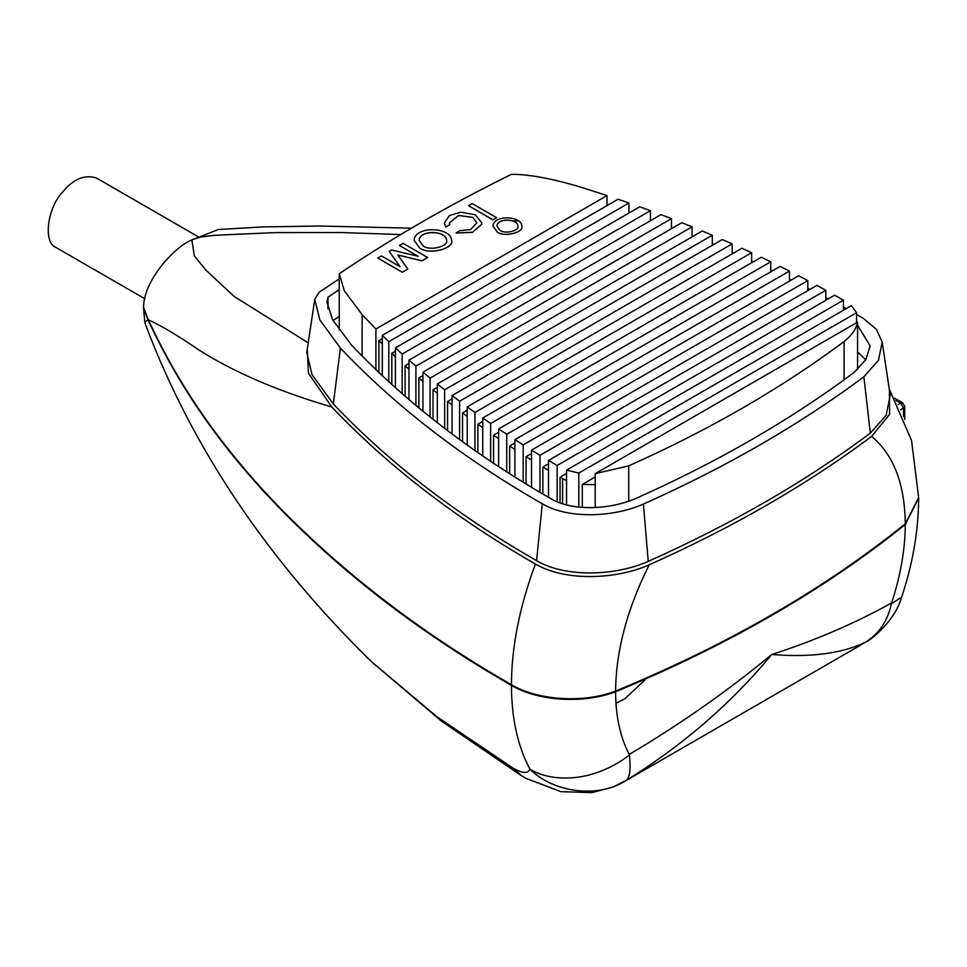 <?xml version="1.0" encoding="UTF-8"?>
<svg xmlns="http://www.w3.org/2000/svg" width="967" height="967" viewBox="0 0 967 967"><rect width="100%" height="100%" fill="white"/><g stroke="black" fill="none" stroke-linecap="round" stroke-linejoin="round"><path stroke-width="1.45" d="M902.694 402.864L900.64 403.058L903.541 408.086L904.737 406.406L902.694 402.864L894.693 398.247M144.796 322.096L148.024 319.787L143.551 308.364L144.796 322.096L145.993 325.843C192.07 447.709 267.279 559.712 371.63 661.839L441.629 721.273L520.862 775.292M629.42 755.022C591.03 784.394 549.437 781.578 529.892 769.091C527.994 773.793 522.434 773.491 513.175 768.197L521.878 775.957L526.411 778.556L560.945 791.671L592.046 792.602L613.537 786.836L626.278 780.333C682.484 745.617 730.979 703.674 771.763 654.502C810.721 657.645 841.991 653.535 865.586 642.161L867.302 641.145C865.441 643.26 893.967 624.223 901.667 597.122L891.381 603.795L891.634 602.9C855.046 623.316 815.084 640.517 771.763 654.502C727.643 691.006 680.139 724.307 629.227 754.405L629.432 755.034C630.859 769.091 629.807 777.516 626.278 780.333M629.227 754.405C620.234 737.229 615.677 716.342 615.58 691.731C583.947 704.049 537.942 701.256 511.434 685.373C414.903 630.001 332.455 565.477 264.064 491.828C214.456 437.422 177.142 382.896 148.024 319.787M865.683 642.112L867.145 641.242M511.434 685.373C511.555 718.324 517.708 746.234 529.892 769.091C553.595 793.073 599.129 798.44 626.072 780.442M865.586 642.161C879.076 633.675 887.67 620.887 891.393 603.795M513.175 768.197L436.746 716.583L371.654 661.851M918.65 498.017L905.281 524.477C824.718 589.471 728.151 645.231 615.58 691.731M905.281 524.477C905.172 549.196 900.628 575.341 891.634 602.9M218.482 229.469L191.877 239.949C175.184 246.21 143.152 280.587 143.587 307.675L148.35 319.811C177.481 382.714 214.626 436.927 264.064 491.151C332.455 564.813 414.903 629.324 511.434 684.696C537.942 700.579 583.947 703.372 615.58 691.067C728.151 644.554 824.718 588.806 905.281 523.8L918.65 497.63L911.555 440.444L889.265 389.072M148.338 319.811C162.057 326.133 179.125 336.323 199.54 350.392C234.824 372.621 278.931 391.502 331.862 407.034L308.437 373.226L307.264 349.208M331.862 407.034C387.803 465.961 455.662 518.288 535.428 564.015C565.562 581.844 616.837 579.354 649.208 564.813C732.829 527.474 806.974 484.672 871.642 436.395L889.616 414.311L889.398 389.955M308.219 342.874L234.062 296.385L205.705 269.962L194.343 255.856L191.877 239.949M615.58 691.067C616.027 650.682 627.245 608.594 649.208 564.813M871.642 436.395C893.605 454.804 904.822 483.947 905.281 523.8M497.243 231.959C504.399 237.544 524.223 232.358 521.866 226.06C521.418 215.423 493.11 214.867 493.025 226.06L497.243 231.959M500.036 230.339L496.978 226.06C497.038 217.938 517.587 218.349 517.913 226.073C519.63 230.63 505.233 234.401 500.036 230.339M517.913 226.133L517.913 226.073C517.514 218.409 497.098 218.022 496.978 226.097L496.978 226.133M521.866 226.133L521.866 226.133C524.223 232.431 504.399 237.604 497.243 232.02L493.025 226.133M362.105 314.626L375.909 328.998L607.046 195.552L582.146 187.586C550.32 177.819 524.839 173.891 511.325 174.398C449.413 204.871 392.058 237.991 339.272 273.734L344.409 290.934L362.105 314.626L362.105 356.146M451.613 240.36L451.613 240.42C454.659 248.592 428.937 255.312 419.666 248.072L414.178 240.42L419.666 247.999C428.937 255.252 454.659 248.519 451.613 240.36C451.021 226.556 414.299 225.831 414.178 240.348M496.615 217.696L492.94 219.884L468.487 205.693L492.94 219.811L496.615 217.696L472.162 203.578L468.487 205.693M449.703 224.682L445.751 227.04L444.385 222.954L445.751 226.979L449.703 224.682L449.365 222.93L458.479 215.46L472.803 217.321L476.828 222.93L472.803 217.382L458.515 215.52L449.365 222.954M481.808 222.954L481.663 224.368L472.549 232.322L456.086 233.011L472.549 232.249L481.663 224.308L481.808 222.93L475.268 214.722L460.703 212.208L449.389 215.568L444.385 222.99M400.12 266.783L389.193 251.396L400.12 266.711L381.385 255.892L377.71 258.02L402.248 272.186L407.82 268.971L397.86 255.01L422.035 260.764L427.656 257.512L403.118 243.346L399.444 245.473L418.095 256.243L391.599 250.006L389.193 251.396M418.095 256.303L399.444 245.473M427.656 257.512L422.035 260.824L397.86 255.07M407.82 268.971L402.248 272.247L377.71 258.02M476.828 222.93L470.639 229.554L460.05 230.654L456.086 232.938M423.183 245.969L419.158 240.36C419.255 229.699 446.198 230.231 446.621 240.36C448.869 246.343 429.989 251.287 423.183 245.969M446.621 240.36L446.621 240.432C446.113 230.291 419.303 229.783 419.158 240.396L419.158 240.36M408.981 363.495L405.113 365.719L405.113 396.434M650.416 220.718L650.416 210.697L639.743 206.817L395.418 347.878L402.151 354.043L650.416 210.697M402.151 393.859L402.151 354.043M395.418 387.924L395.418 347.878M467.23 410.238L462.528 412.945L462.528 441.689M732.164 253.922L732.164 243.877L722.289 239.526L452.072 395.539L459.603 401.232L732.164 243.877M459.603 439.562L459.603 401.232M452.072 434.026L452.072 395.539M531.524 453.475L526.072 456.629L526.072 483.947M807.808 290.62L807.808 280.575L798.682 275.8L514.903 439.634L523.171 444.905L807.808 280.575M523.171 482.158L523.171 444.905M514.903 477.009L514.903 439.634M844.106 379.838L844.106 341.532C851.903 335.162 856.399 328.707 857.584 322.156L595.201 473.649L628.743 465.864C709.657 429.686 781.445 388.238 844.106 341.532M628.743 501.111L628.743 465.864M595.201 507.566L595.201 473.649M857.584 369.43L857.584 322.156M548.519 463.761L542.874 467.025L542.874 494.04M825.806 300.326L825.806 290.281L816.849 285.398L531.524 450.126L539.973 455.3L825.806 290.281M539.973 492.324L539.973 455.3M531.524 487.271L531.524 450.126M482.751 421.358L477.855 424.187L477.855 452.532M751.637 262.77L751.637 252.725L741.943 248.277L467.23 406.889L474.942 412.474L751.637 252.725M474.942 450.501L474.942 412.474M467.23 445.062L467.23 406.889M422.942 375.522L418.868 377.867L418.868 408.026M671.461 228.695L671.461 218.651L660.993 214.638L408.981 360.135L415.907 366.179L671.461 218.651M415.907 405.584L415.907 366.179M408.981 399.746L408.981 360.135M395.418 351.226L391.792 353.318L391.792 384.673M628.949 213.042L628.949 202.997L618.058 199.238L382.303 335.356L388.807 341.641L628.949 202.997M388.807 381.953L388.807 341.641M382.303 375.921L382.303 335.356M452.072 398.887L447.576 401.486L447.576 430.653M712.316 245.28L712.316 235.235L702.247 231.004L437.314 383.959L444.651 389.774L712.316 235.235M444.651 428.429L444.651 389.774M437.314 422.797L437.314 383.959M514.903 442.983L509.633 446.029L509.633 473.661M789.447 281.131L789.447 271.074L780.139 266.409L498.646 428.937L506.732 434.304L789.447 271.074M506.732 471.799L506.732 434.304M498.646 466.553L498.646 428.937M595.201 476.997L582.291 484.455L582.291 507.421M856.569 322.748L856.569 312.704L851.443 305.62L566.541 470.107L578.822 473.056L856.569 312.704M578.822 507.107L578.822 473.056M566.541 504.919L566.541 470.107M566.541 473.455L560.05 477.202L560.05 502.925M843.442 310.238L843.442 300.193L834.666 295.201L548.519 460.413L557.149 465.478L843.442 300.193M557.149 501.8L557.149 465.478M548.519 497.34L548.519 460.413M498.646 432.285L493.557 435.21L493.557 463.193M770.723 271.848L770.723 261.791L761.222 257.234L482.751 418.01L490.644 423.498L770.723 261.791M490.644 461.247L490.644 423.498M482.751 455.904L482.751 418.01M437.314 387.32L433.023 389.798L433.023 419.436M692.082 236.879L692.082 226.834L681.82 222.712L422.942 372.174L430.085 378.097L692.082 226.834M430.085 417.103L430.085 378.097M422.942 411.362L422.942 372.174M382.303 338.704L378.907 340.662L378.907 372.718M607.046 205.596L607.046 195.552M375.909 369.841L375.909 328.998M339.284 330.279L339.212 275.22M560.05 477.202L566.541 480.635M857.584 352.036L865.779 359.772M512.534 220.851L518.747 220.96M333.071 320.573L339.212 316.463M493.557 435.21L498.646 438.68M433.023 389.798L437.314 393.291M378.907 340.662L382.303 344.059M418.868 377.867L422.942 381.361M477.855 424.187L482.751 427.668M542.874 467.025L548.519 470.409M509.633 446.029L514.903 449.474M526.072 456.629L531.524 460.05M447.576 401.486L452.072 404.98M462.528 412.945L467.23 416.439M391.792 353.318L395.418 356.763M405.113 365.719L408.981 369.189M582.291 484.455L595.201 484.66M857.584 325.238L870.167 345.896L865.876 359.603L853.982 372.549C790.607 419.823 717.961 461.767 636.081 498.356C608.714 510.274 571.545 511.023 550.997 498.767C472.621 453.825 406.043 402.49 351.263 344.772L332.648 319.811L326.906 301.982L327.97 297.232L327.97 308.775M327.97 297.232L339.212 289.677M314.783 299.335L306.757 352.52L312.063 374.7L333.313 403.904C389.169 462.746 456.92 514.988 536.588 560.667C565.997 578.073 616.233 575.728 648.228 561.38L643.418 504.061C613.247 517.454 568.185 519.158 542.294 503.795C463.133 458.406 395.841 406.527 340.408 348.12L319.799 319.811L314.783 299.335L319.098 292.288L339.212 278.895M712.316 244.482L713.138 244.82M732.164 252.834L733.24 253.306M751.637 261.392L752.979 261.997M770.723 270.156L772.331 270.917M789.447 279.125L791.332 280.043M807.808 288.275L809.971 289.375M825.806 297.618L828.248 298.912M843.442 307.143L846.173 308.654M856.569 314.493L863.398 318.409L876.428 329.312L882.194 342.185L878.495 360.244L863.869 376.792C799.757 424.622 726.277 467.049 643.418 504.061M648.228 561.38C731.717 524.09 805.753 481.348 870.324 433.143L863.869 376.792M870.324 433.143L886.147 415.266L890.22 395.37L882.194 342.185M56.291 247.649C42.294 242.657 48.048 207.035 62.19 192.626C72.972 179.1 84.407 174.229 96.482 178.025M895.913 400.338L900.64 403.058L898.101 404.532M900.615 409.766L903.541 408.086L903.541 416.451M192.941 239.333L201.196 236.951L214.892 235.271L275.909 232.588L341.629 232.551L400.689 234.57M511.434 684.696C511.628 646.645 519.63 606.406 535.428 564.015M562.589 503.783L562.589 478.677M536.588 560.667L542.294 503.795M333.313 403.904L340.408 348.12M904.737 419.448L904.737 406.406M624.162 781.65L862.842 643.853M918.65 498.392C918.445 530.835 912.775 563.749 901.655 597.122M411.422 228.188L320.21 226.012L263.205 226.919L217.865 229.53M56.304 247.661L144.917 298.815M96.495 178.037L197.848 236.552M645.678 678.266L644.493 680.405L624.779 698.827L615.955 703.251M491.139 673.407L490.861 672.573"/></g></svg>
